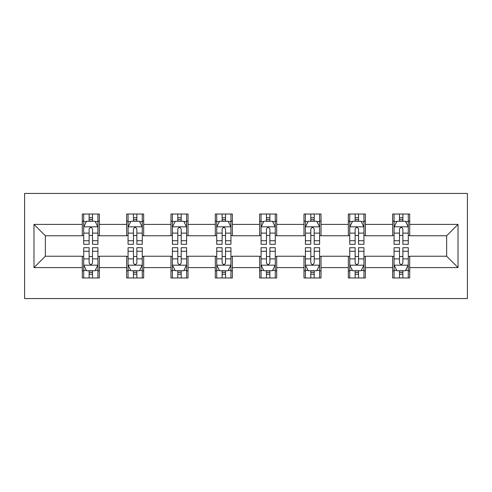 <?xml version="1.0" encoding="UTF-8"?>
<svg xmlns="http://www.w3.org/2000/svg" width="492" height="492" viewBox="0 0 492 492"><rect width="100%" height="100%" fill="white"/><g stroke="black" fill="none" stroke-linecap="round" stroke-linejoin="round"><path stroke-width="0.74" d="M24.6 298.576L467.4 298.576L467.4 193.424L24.6 193.424L24.6 298.576M409.707 224.401L409.707 214.026L392.653 214.026L392.653 224.401L365.365 224.401L365.365 214.026L348.318 214.026L348.318 224.401L321.03 224.401L321.03 214.026L303.976 214.026L303.976 224.401L276.695 224.401L276.695 214.026L259.641 214.026L259.641 224.401L232.359 224.401L232.359 214.026L215.305 214.026L215.305 224.401L188.024 224.401L188.024 214.026L170.97 214.026L170.97 224.401L143.682 224.401L143.682 214.026L126.635 214.026L126.635 224.401L99.347 224.401L99.347 214.026L82.293 214.026L82.293 224.401L33.979 224.401L33.979 267.599L45.35 256.234L82.293 256.234L82.293 277.974L99.347 277.974L99.347 256.234L126.635 256.234L126.635 277.974L143.682 277.974L143.682 256.234L170.97 256.234L170.97 277.974L188.024 277.974L188.024 256.234L215.305 256.234L215.305 277.974L232.359 277.974L232.359 256.234L259.641 256.234L259.641 277.974L276.695 277.974L276.695 256.234L303.976 256.234L303.976 277.974L321.03 277.974L321.03 256.234L348.318 256.234L348.318 277.974L365.365 277.974L365.365 256.234L392.653 256.234L392.653 277.974L409.707 277.974L409.707 256.234L446.65 256.234L446.65 235.766L409.707 235.766L409.707 224.401L458.021 224.401L458.021 267.599L409.707 267.599M392.653 267.599L365.365 267.599M348.318 267.599L321.03 267.599M303.976 267.599L276.695 267.599M259.641 267.599L232.359 267.599M215.305 267.599L188.024 267.599M170.97 267.599L143.682 267.599M126.635 267.599L99.347 267.599M82.293 267.599L33.979 267.599M392.653 224.401L392.653 235.766L365.365 235.766L365.365 224.401M348.318 224.401L348.318 235.766L321.03 235.766L321.03 224.401M303.976 224.401L303.976 235.766L276.695 235.766L276.695 224.401M259.641 224.401L259.641 235.766L232.359 235.766L232.359 224.401M215.305 224.401L215.305 235.766L188.024 235.766L188.024 224.401M170.97 224.401L170.97 235.766L143.682 235.766L143.682 224.401M126.635 224.401L126.635 235.766L99.347 235.766L99.347 224.401M82.293 224.401L82.293 235.766L45.35 235.766L33.979 224.401M45.35 235.766L45.35 256.234M458.021 267.599L446.65 256.234M446.65 235.766L458.021 224.401M82.293 221.129L83.714 221.129M89.114 221.129L92.527 221.129M97.926 221.129L99.347 221.129M82.293 235.483L83.714 235.483M89.114 235.483L92.527 235.483M97.926 235.483L99.347 235.483M82.293 256.517L83.714 256.517M89.114 256.517L92.527 256.517M97.926 256.517L99.347 256.517M82.293 270.871L83.714 270.871M89.114 270.871L92.527 270.871M97.926 270.871L99.347 270.871M126.635 256.517L128.055 256.517M133.455 256.517L136.862 256.517M142.262 256.517L143.682 256.517M126.635 270.871L128.055 270.871M133.455 270.871L136.862 270.871M142.262 270.871L143.682 270.871M126.635 221.129L128.055 221.129M133.455 221.129L136.862 221.129M142.262 221.129L143.682 221.129M126.635 235.483L128.055 235.483M133.455 235.483L136.862 235.483M142.262 235.483L143.682 235.483M170.97 256.517L172.391 256.517M177.79 256.517L181.197 256.517M186.597 256.517L188.024 256.517M170.97 270.871L172.391 270.871M177.79 270.871L181.197 270.871M186.597 270.871L188.024 270.871M170.97 221.129L172.391 221.129M177.79 221.129L181.197 221.129M186.597 221.129L188.024 221.129M170.97 235.483L172.391 235.483M177.79 235.483L181.197 235.483M186.597 235.483L188.024 235.483M215.305 256.517L216.726 256.517M222.126 256.517L225.539 256.517M230.939 256.517L232.359 256.517M215.305 270.871L216.726 270.871M222.126 270.871L225.539 270.871M230.939 270.871L232.359 270.871M215.305 221.129L216.726 221.129M222.126 221.129L225.539 221.129M230.939 221.129L232.359 221.129M215.305 235.483L216.726 235.483M222.126 235.483L225.539 235.483M230.939 235.483L232.359 235.483M259.641 256.517L261.061 256.517M266.461 256.517L269.874 256.517M275.274 256.517L276.695 256.517M259.641 270.871L261.061 270.871M266.461 270.871L269.874 270.871M275.274 270.871L276.695 270.871M259.641 221.129L261.061 221.129M266.461 221.129L269.874 221.129M275.274 221.129L276.695 221.129M259.641 235.483L261.061 235.483M266.461 235.483L269.874 235.483M275.274 235.483L276.695 235.483M303.976 256.517L305.403 256.517M310.803 256.517L314.21 256.517M319.609 256.517L321.03 256.517M303.976 270.871L305.403 270.871M310.803 270.871L314.21 270.871M319.609 270.871L321.03 270.871M303.976 221.129L305.403 221.129M310.803 221.129L314.21 221.129M319.609 221.129L321.03 221.129M303.976 235.483L305.403 235.483M310.803 235.483L314.21 235.483M319.609 235.483L321.03 235.483M348.318 256.517L349.738 256.517M355.138 256.517L358.545 256.517M363.945 256.517L365.365 256.517M348.318 270.871L349.738 270.871M355.138 270.871L358.545 270.871M363.945 270.871L365.365 270.871M348.318 221.129L349.738 221.129M355.138 221.129L358.545 221.129M363.945 221.129L365.365 221.129M348.318 235.483L349.738 235.483M355.138 235.483L358.545 235.483M363.945 235.483L365.365 235.483M392.653 256.517L394.074 256.517M399.473 256.517L402.887 256.517M408.286 256.517L409.707 256.517M392.653 270.871L394.074 270.871M399.473 270.871L402.887 270.871M408.286 270.871L409.707 270.871M392.653 221.129L394.074 221.129M399.473 221.129L402.887 221.129M408.286 221.129L409.707 221.129M392.653 235.483L394.074 235.483M399.473 235.483L402.887 235.483M408.286 235.483L409.707 235.483M92.527 217.722L89.114 217.722M97.926 240.729L92.527 240.729L92.527 244.296L97.926 244.296L97.926 226.96L95.085 221.271L86.555 221.271L83.714 226.96L83.714 244.296L89.114 244.296L89.114 240.729L83.714 240.729M83.714 226.96L83.714 214.026M97.926 226.96L97.926 214.026M89.114 221.271L89.114 214.026M92.527 214.026L92.527 221.271M92.527 240.729L92.527 229.088C91.389 226.898 90.251 226.898 89.114 229.088L89.114 240.729M89.114 274.278L92.527 274.278M83.714 251.271L89.114 251.271L89.114 247.704L83.714 247.704L83.714 265.04L86.555 270.729L95.085 270.729L97.926 265.04L97.926 247.704L92.527 247.704L92.527 251.271L97.926 251.271M97.926 265.04L97.926 277.974M83.714 265.04L83.714 277.974M92.527 270.729L92.527 277.974M89.114 277.974L89.114 270.729M89.114 251.271L89.114 262.913C90.251 265.102 91.389 265.102 92.527 262.913L92.527 251.271M136.862 217.722L133.455 217.722M142.262 240.729L136.862 240.729L136.862 244.296L142.262 244.296L142.262 226.96L139.421 221.271L130.897 221.271L128.055 226.96L128.055 244.296L133.455 244.296L133.455 240.729L128.055 240.729M128.055 226.96L128.055 214.026M142.262 226.96L142.262 214.026M133.455 221.271L133.455 214.026M136.862 214.026L136.862 221.271M136.862 240.729L136.862 229.088C135.73 226.898 134.593 226.898 133.455 229.088L133.455 240.729M181.197 217.722L177.79 217.722M186.597 240.729L181.197 240.729L181.197 244.296L186.597 244.296L186.597 226.96L183.756 221.271L175.232 221.271L172.391 226.96L172.391 244.296L177.79 244.296L177.79 240.729L172.391 240.729M172.391 226.96L172.391 214.026M186.597 226.96L186.597 214.026M177.79 221.271L177.79 214.026M181.197 214.026L181.197 221.271M181.197 240.729L181.197 229.088C180.066 226.898 178.928 226.898 177.79 229.088L177.79 240.729M133.455 274.278L136.862 274.278M128.055 251.271L133.455 251.271L133.455 247.704L128.055 247.704L128.055 265.04L130.897 270.729L139.421 270.729L142.262 265.04L142.262 247.704L136.862 247.704L136.862 251.271L142.262 251.271M142.262 265.04L142.262 277.974M128.055 265.04L128.055 277.974M136.862 270.729L136.862 277.974M133.455 277.974L133.455 270.729M133.455 251.271L133.455 262.913C134.587 265.102 135.724 265.102 136.862 262.913L136.862 251.271M177.79 274.278L181.197 274.278M172.391 251.271L177.79 251.271L177.79 247.704L172.391 247.704L172.391 265.04L175.232 270.729L183.756 270.729L186.597 265.04L186.597 247.704L181.197 247.704L181.197 251.271L186.597 251.271M186.597 265.04L186.597 277.974M172.391 265.04L172.391 277.974M181.197 270.729L181.197 277.974M177.79 277.974L177.79 270.729M177.79 251.271L177.79 262.913C178.922 265.102 180.06 265.102 181.197 262.913L181.197 251.271M225.539 217.722L222.126 217.722M230.939 240.729L225.539 240.729L225.539 244.296L230.939 244.296L230.939 226.96L228.097 221.271L219.567 221.271L216.726 226.96L216.726 244.296L222.126 244.296L222.126 240.729L216.726 240.729M216.726 226.96L216.726 214.026M230.939 226.96L230.939 214.026M222.126 221.271L222.126 214.026M225.539 214.026L225.539 221.271M225.539 240.729L225.539 229.088C224.401 226.898 223.263 226.898 222.126 229.088L222.126 240.729M269.874 217.722L266.461 217.722M275.274 240.729L269.874 240.729L269.874 244.296L275.274 244.296L275.274 226.96L272.433 221.271L263.903 221.271L261.061 226.96L261.061 244.296L266.461 244.296L266.461 240.729L261.061 240.729M261.061 226.96L261.061 214.026M275.274 226.96L275.274 214.026M266.461 221.271L266.461 214.026M269.874 214.026L269.874 221.271M269.874 240.729L269.874 229.088C268.737 226.898 267.599 226.898 266.461 229.088L266.461 240.729M314.21 217.722L310.803 217.722M319.609 240.729L314.21 240.729L314.21 244.296L319.609 244.296L319.609 226.96L316.768 221.271L308.244 221.271L305.403 226.96L305.403 244.296L310.803 244.296L310.803 240.729L305.403 240.729M305.403 226.96L305.403 214.026M319.609 226.96L319.609 214.026M310.803 221.271L310.803 214.026M314.21 214.026L314.21 221.271M314.21 240.729L314.21 229.088C313.078 226.898 311.94 226.898 310.803 229.088L310.803 240.729M222.126 274.278L225.539 274.278M216.726 251.271L222.126 251.271L222.126 247.704L216.726 247.704L216.726 265.04L219.567 270.729L228.097 270.729L230.939 265.04L230.939 247.704L225.539 247.704L225.539 251.271L230.939 251.271M230.939 265.04L230.939 277.974M216.726 265.04L216.726 277.974M225.539 270.729L225.539 277.974M222.126 277.974L222.126 270.729M222.126 251.271L222.126 262.913C223.263 265.102 224.401 265.102 225.539 262.913L225.539 251.271M266.461 274.278L269.874 274.278M261.061 251.271L266.461 251.271L266.461 247.704L261.061 247.704L261.061 265.04L263.903 270.729L272.433 270.729L275.274 265.04L275.274 247.704L269.874 247.704L269.874 251.271L275.274 251.271M275.274 265.04L275.274 277.974M261.061 265.04L261.061 277.974M269.874 270.729L269.874 277.974M266.461 277.974L266.461 270.729M266.461 251.271L266.461 262.913C267.599 265.102 268.737 265.102 269.874 262.913L269.874 251.271M310.803 274.278L314.21 274.278M305.403 251.271L310.803 251.271L310.803 247.704L305.403 247.704L305.403 265.04L308.244 270.729L316.768 270.729L319.609 265.04L319.609 247.704L314.21 247.704L314.21 251.271L319.609 251.271M319.609 265.04L319.609 277.974M305.403 265.04L305.403 277.974M314.21 270.729L314.21 277.974M310.803 277.974L310.803 270.729M310.803 251.271L310.803 262.913C311.934 265.102 313.072 265.102 314.21 262.913L314.21 251.271M355.138 274.278L358.545 274.278M349.738 251.271L355.138 251.271L355.138 247.704L349.738 247.704L349.738 265.04L352.579 270.729L361.103 270.729L363.945 265.04L363.945 247.704L358.545 247.704L358.545 251.271L363.945 251.271M363.945 265.04L363.945 277.974M349.738 265.04L349.738 277.974M358.545 270.729L358.545 277.974M355.138 277.974L355.138 270.729M355.138 251.271L355.138 262.913C356.269 265.102 357.407 265.102 358.545 262.913L358.545 251.271M358.545 217.722L355.138 217.722M363.945 240.729L358.545 240.729L358.545 244.296L363.945 244.296L363.945 226.96L361.103 221.271L352.579 221.271L349.738 226.96L349.738 244.296L355.138 244.296L355.138 240.729L349.738 240.729M349.738 226.96L349.738 214.026M363.945 226.96L363.945 214.026M355.138 221.271L355.138 214.026M358.545 214.026L358.545 221.271M358.545 240.729L358.545 229.088C357.413 226.898 356.276 226.898 355.138 229.088L355.138 240.729M402.887 217.722L399.473 217.722M408.286 240.729L402.887 240.729L402.887 244.296L408.286 244.296L408.286 226.96L405.445 221.271L396.915 221.271L394.074 226.96L394.074 244.296L399.473 244.296L399.473 240.729L394.074 240.729M394.074 226.96L394.074 214.026M408.286 226.96L408.286 214.026M399.473 221.271L399.473 214.026M402.887 214.026L402.887 221.271M402.887 240.729L402.887 229.088C401.749 226.898 400.611 226.898 399.473 229.088L399.473 240.729M399.473 274.278L402.887 274.278M394.074 251.271L399.473 251.271L399.473 247.704L394.074 247.704L394.074 265.04L396.915 270.729L405.445 270.729L408.286 265.04L408.286 247.704L402.887 247.704L402.887 251.271L408.286 251.271M408.286 265.04L408.286 277.974M394.074 265.04L394.074 277.974M402.887 270.729L402.887 277.974M399.473 277.974L399.473 270.729M399.473 251.271L399.473 262.913C400.611 265.102 401.749 265.102 402.887 262.913L402.887 251.271M97.853 226.818L83.788 226.818M83.714 221.615L86.389 221.615M95.257 221.615L97.926 221.615M89.114 233.116L83.714 233.116M97.926 233.116L92.527 233.116M92.527 219.53L89.114 219.53M83.788 265.182L97.853 265.182M97.926 270.385L95.257 270.385M86.389 270.385L83.714 270.385M92.527 258.884L97.926 258.884M83.714 258.884L89.114 258.884M89.114 272.47L92.527 272.47M142.194 226.818L128.123 226.818M128.055 221.615L130.724 221.615M139.593 221.615L142.262 221.615M133.455 233.116L128.055 233.116M142.262 233.116L136.862 233.116M136.862 219.53L133.455 219.53M186.53 226.818L172.458 226.818M172.391 221.615L175.06 221.615M183.928 221.615L186.597 221.615M177.79 233.116L172.391 233.116M186.597 233.116L181.197 233.116M181.197 219.53L177.79 219.53M128.123 265.182L142.194 265.182M142.262 270.385L139.593 270.385M130.724 270.385L128.055 270.385M136.862 258.884L142.262 258.884M128.055 258.884L133.455 258.884M133.455 272.47L136.862 272.47M172.458 265.182L186.53 265.182M186.597 270.385L183.928 270.385M175.06 270.385L172.391 270.385M181.197 258.884L186.597 258.884M172.391 258.884L177.79 258.884M177.79 272.47L181.197 272.47M230.865 226.818L216.8 226.818M216.726 221.615L219.395 221.615M228.263 221.615L230.939 221.615M222.126 233.116L216.726 233.116M230.939 233.116L225.539 233.116M225.539 219.53L222.126 219.53M275.2 226.818L261.135 226.818M261.061 221.615L263.737 221.615M272.605 221.615L275.274 221.615M266.461 233.116L261.061 233.116M275.274 233.116L269.874 233.116M269.874 219.53L266.461 219.53M319.542 226.818L305.471 226.818M305.403 221.615L308.072 221.615M316.94 221.615L319.609 221.615M310.803 233.116L305.403 233.116M319.609 233.116L314.21 233.116M314.21 219.53L310.803 219.53M216.8 265.182L230.865 265.182M230.939 270.385L228.263 270.385M219.395 270.385L216.726 270.385M225.539 258.884L230.939 258.884M216.726 258.884L222.126 258.884M222.126 272.47L225.539 272.47M261.135 265.182L275.2 265.182M275.274 270.385L272.605 270.385M263.737 270.385L261.061 270.385M269.874 258.884L275.274 258.884M261.061 258.884L266.461 258.884M266.461 272.47L269.874 272.47M305.471 265.182L319.542 265.182M319.609 270.385L316.94 270.385M308.072 270.385L305.403 270.385M314.21 258.884L319.609 258.884M305.403 258.884L310.803 258.884M310.803 272.47L314.21 272.47M349.806 265.182L363.877 265.182M363.945 270.385L361.276 270.385M352.407 270.385L349.738 270.385M358.545 258.884L363.945 258.884M349.738 258.884L355.138 258.884M355.138 272.47L358.545 272.47M363.877 226.818L349.806 226.818M349.738 221.615L352.407 221.615M361.276 221.615L363.945 221.615M355.138 233.116L349.738 233.116M363.945 233.116L358.545 233.116M358.545 219.53L355.138 219.53M408.212 226.818L394.147 226.818M394.074 221.615L396.743 221.615M405.611 221.615L408.286 221.615M399.473 233.116L394.074 233.116M408.286 233.116L402.887 233.116M402.887 219.53L399.473 219.53M394.147 265.182L408.212 265.182M408.286 270.385L405.611 270.385M396.743 270.385L394.074 270.385M402.887 258.884L408.286 258.884M394.074 258.884L399.473 258.884M399.473 272.47L402.887 272.47"/></g></svg>
